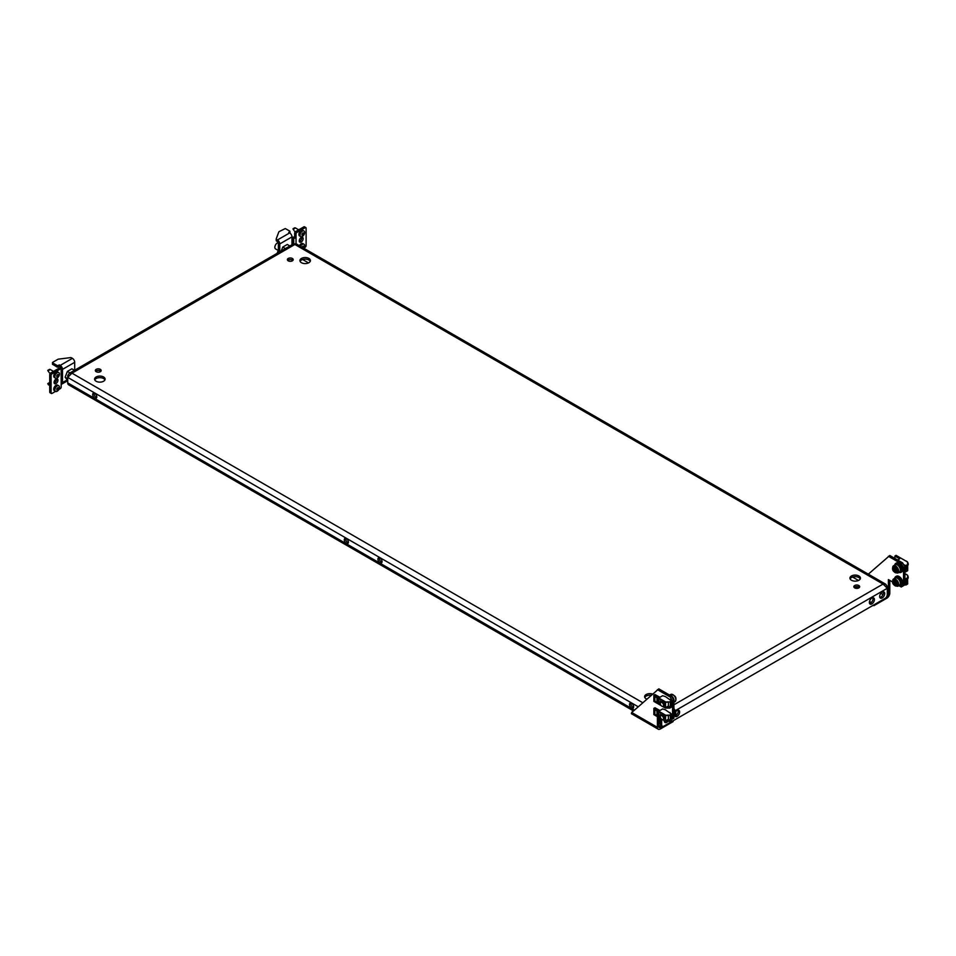 <?xml version="1.0" encoding="UTF-8"?>
<svg xmlns="http://www.w3.org/2000/svg" width="956" height="956" viewBox="0 0 956 956"><rect width="100%" height="100%" fill="white"/><g stroke="black" fill="none" stroke-linecap="round" stroke-linejoin="round"><path stroke-width="1.43" d="M630.996 703.066A2.916 1.685 -120 0 0 632.968 707.285A2.916 1.685 -120 0 0 633.565 707.524M631.593 703.317A2.916 1.685 -120 0 0 630.135 703.174A2.916 1.685 -120 0 0 629.693 705.504A2.916 1.685 -120 0 0 631.593 708.073A2.916 1.685 -120 0 0 633.051 708.217A2.916 1.685 -120 0 0 633.505 705.887A2.916 1.685 -120 0 0 631.593 703.317M345.749 538.383A2.916 1.685 -120 0 0 347.721 542.59A2.916 1.685 -120 0 0 348.319 542.841M346.347 543.39A2.916 1.685 60 0 1 344.435 540.821A2.916 1.685 60 0 1 344.889 538.479A2.916 1.685 60 0 1 346.347 538.622A2.916 1.685 60 0 1 348.247 541.192A2.916 1.685 60 0 1 347.805 543.534A2.916 1.685 60 0 1 346.347 543.39M288.234 260.845A2.916 1.685 180 0 1 287.374 259.662A2.916 1.685 180 0 1 289.178 258.096A2.916 1.685 180 0 1 292.357 258.467A2.916 1.685 180 0 1 293.205 259.662A2.916 1.685 180 0 1 291.413 261.215A2.916 1.685 180 0 1 288.234 260.845M292.871 260.45A2.916 1.685 0 0 0 292.357 260.056A2.916 1.685 0 0 0 287.72 260.45M882.197 592.134A3.561 2.055 -60 0 1 883.977 591.955A3.561 2.055 -60 0 1 884.527 594.811A3.561 2.055 -60 0 1 882.197 597.954A3.561 2.055 -60 0 1 880.416 598.121A3.561 2.055 -60 0 1 879.867 595.265A3.561 2.055 -60 0 1 882.197 592.134M879.867 597.488A3.561 2.055 120 0 0 880.823 597.153A3.561 2.055 120 0 0 883.153 591.8M871.884 598.086A3.561 2.055 -60 0 1 873.665 597.906A3.561 2.055 -60 0 1 874.214 600.762A3.561 2.055 -60 0 1 871.884 603.905A3.561 2.055 -60 0 1 870.103 604.084A3.561 2.055 -60 0 1 869.554 601.228A3.561 2.055 -60 0 1 871.884 598.086M869.554 603.439A3.561 2.055 120 0 0 870.51 603.105A3.561 2.055 120 0 0 872.84 597.751M301.451 262.709A5.246 3.035 180 0 1 299.921 260.57A5.246 3.035 180 0 1 303.16 257.773A5.246 3.035 180 0 1 308.884 258.431A5.246 3.035 180 0 1 310.413 260.57A5.246 3.035 180 0 1 307.175 263.366A5.246 3.035 180 0 1 301.451 262.709M300.1 261.37A5.246 3.035 180 0 1 308.884 260.02A5.246 3.035 180 0 1 310.234 261.37M100.32 369.339A2.916 1.685 0 0 0 97.154 368.968A2.916 1.685 0 0 0 95.349 370.522A2.916 1.685 0 0 0 96.198 371.717A2.916 1.685 0 0 0 99.376 372.087A2.916 1.685 0 0 0 101.181 370.522A2.916 1.685 0 0 0 100.32 369.339M95.696 371.322A2.916 1.685 180 0 1 100.32 370.928A2.916 1.685 180 0 1 100.834 371.322M664.277 720.645A3.561 2.055 120 0 0 665.006 722.485A3.561 2.055 120 0 0 666.798 722.318A3.561 2.055 120 0 0 667.945 721.326M665.711 721.326A3.561 2.055 -60 0 1 665.424 721.517A3.561 2.055 -60 0 1 664.456 721.852M674.589 715.16A3.561 2.055 120 0 0 675.318 716.534A3.561 2.055 120 0 0 677.099 716.355A3.561 2.055 120 0 0 679.429 713.212A3.561 2.055 120 0 0 678.891 710.356A3.561 2.055 120 0 0 677.099 710.535A3.561 2.055 120 0 0 675.904 711.575M678.067 710.2A3.561 2.055 -60 0 1 675.725 715.566A3.561 2.055 -60 0 1 674.769 715.901M103.559 376.963A5.246 3.035 0 0 0 97.835 376.317A5.246 3.035 0 0 0 94.596 379.114A5.246 3.035 0 0 0 96.138 381.253A5.246 3.035 0 0 0 101.85 381.91A5.246 3.035 0 0 0 105.1 379.114A5.246 3.035 0 0 0 103.559 376.963M104.909 379.902A5.246 3.035 0 0 0 103.559 378.552A5.246 3.035 0 0 0 94.775 379.902M646.782 699.111A5.246 3.035 180 0 1 646.148 698.8A5.246 3.035 180 0 1 644.607 696.661A5.246 3.035 180 0 1 647.236 694.032A5.246 3.035 180 0 1 652.482 694.032M644.786 697.45A5.246 3.035 180 0 1 651.072 695.299M858.823 585.514A2.916 1.685 0 0 0 855.644 585.144A2.916 1.685 0 0 0 853.839 586.709A2.916 1.685 0 0 0 854.7 587.892A2.916 1.685 0 0 0 857.879 588.263A2.916 1.685 0 0 0 859.683 586.709A2.916 1.685 0 0 0 858.823 585.514M854.186 587.498A2.916 1.685 180 0 1 858.823 587.104A2.916 1.685 180 0 1 859.336 587.498M381.958 562.259A2.916 1.685 60 0 1 381.36 562.02A2.916 1.685 60 0 1 379.389 557.802M379.986 558.053A2.916 1.685 -120 0 0 378.528 557.898A2.916 1.685 -120 0 0 378.074 560.24A2.916 1.685 -120 0 0 379.986 562.809A2.916 1.685 -120 0 0 381.444 562.953A2.916 1.685 -120 0 0 381.886 560.622A2.916 1.685 -120 0 0 379.986 558.053M96.711 397.577A2.916 1.685 60 0 1 96.114 397.326A2.916 1.685 60 0 1 94.142 393.119M94.74 398.126A2.916 1.685 60 0 1 92.828 395.557A2.916 1.685 60 0 1 93.282 393.215A2.916 1.685 60 0 1 94.74 393.358A2.916 1.685 60 0 1 96.64 395.927A2.916 1.685 60 0 1 96.198 398.27A2.916 1.685 60 0 1 94.74 398.126M858.894 575.978A5.246 3.035 0 0 0 853.17 575.321A5.246 3.035 0 0 0 849.932 578.117A5.246 3.035 0 0 0 851.473 580.256A5.246 3.035 0 0 0 857.185 580.913A5.246 3.035 0 0 0 860.424 578.117A5.246 3.035 0 0 0 858.894 575.978M860.245 578.918A5.246 3.035 0 0 0 858.894 577.567A5.246 3.035 0 0 0 850.111 578.918M871.298 602.507L869.494 601.467M886.63 586.888L887.299 586.506L887.299 594.477A3.238 1.876 120 0 1 885.017 598.444L663.978 726.058A3.238 1.876 120 0 1 662.353 726.213L660.978 725.425A3.238 1.876 -60 0 1 660.309 723.943L661.683 724.732A3.238 1.876 120 0 0 662.353 726.213M638.19 706.759L67.721 377.393L71.963 373.175L69.238 373.354L67.721 375.612L67.721 382.902L634.437 710.093M659.987 718.171L659.987 723.25A2.139 1.231 120 0 0 660.321 724.146M887.299 586.506L885.782 584.247L883.069 584.056L887.299 588.275L675.545 710.535M661.683 719.306L661.683 724.732M660.309 718.362L660.309 723.943M658.792 718.434L659.616 717.956M67.721 375.612L68.39 376.007M69.238 373.354L293.516 243.876L296.24 243.876L885.782 584.247M658.792 725.114A4.087 2.354 120 0 0 659.461 725.915A4.087 2.354 120 0 0 661.492 725.712M633.505 710.929L68.569 384.766A4.087 2.354 -60 0 1 67.721 382.902M898.927 572.417A5.186 2.999 -120 0 0 900.922 572.381A5.186 2.999 -120 0 0 901.711 568.223A5.186 2.999 -120 0 0 898.329 563.658A5.186 2.999 -120 0 0 895.736 563.395A5.186 2.999 -120 0 0 894.708 565.115M900.922 572.381L901.651 571.963A5.186 2.999 -120 0 0 902.452 567.804A5.186 2.999 -120 0 0 899.058 563.239A5.186 2.999 -120 0 0 896.465 562.976L895.736 563.395M900.122 571.425L900.301 571.318A3.955 2.282 -120 0 0 900.911 568.151A3.955 2.282 -120 0 0 898.329 564.661A3.955 2.282 -120 0 0 896.358 564.47L896.166 564.578M896.453 571.449L895.258 571.545L893.944 570.075L893.812 568.007L894.983 567.936L896.298 569.418L896.453 571.449M907.71 565.462A2.593 1.494 -120 0 0 907.937 565.247A2.593 1.494 -120 0 0 908.2 564.303A2.593 1.494 -120 0 0 907.71 562.594M897.78 573.074L899.524 572.07A4.218 2.438 -120 0 0 899.966 571.676A4.218 2.438 -120 0 0 899.249 566.777A4.218 2.438 -120 0 0 895.306 564.769L893.561 565.773A4.218 2.438 60 0 1 897.505 567.78A4.218 2.438 60 0 1 898.222 572.68A4.218 2.438 60 0 1 897.78 573.074C893.322 572.381 891.721 570.123 892.976 566.311L893.561 565.773A4.218 2.438 60 0 0 893.119 566.179M907.101 561.734A2.593 1.494 -120 0 0 906.372 561.136A2.593 1.494 -120 0 0 905.631 560.885M908.2 564.183A2.294 1.326 -120 0 0 908.2 564.064A2.294 1.326 -120 0 0 907.71 562.451M907.268 561.829A2.294 1.326 -120 0 0 906.575 561.256A2.294 1.326 -120 0 0 906.479 561.196M894.888 571.282L895.892 569.907L894.649 570.624M894.458 570.374L895.186 569.358L893.944 570.075M894.027 568.951L895.186 568.043M900.122 584.654L900.301 584.546A3.955 2.282 -120 0 0 900.911 581.379A3.955 2.282 -120 0 0 898.329 577.89A3.955 2.282 -120 0 0 896.358 577.699L896.166 577.806M903.528 585.658L904.902 584.869L904.902 566.872L903.528 567.661L903.528 585.658L901.245 586.984L898.927 585.646A5.186 2.999 -120 0 0 900.922 585.61A5.186 2.999 -120 0 0 901.711 581.451A5.186 2.999 -120 0 0 898.329 576.886A5.186 2.999 -120 0 0 895.736 576.635A5.186 2.999 -120 0 0 894.708 578.344M900.922 585.61L901.651 585.192A5.186 2.999 -120 0 0 902.452 581.033A5.186 2.999 -120 0 0 899.058 576.468A5.186 2.999 -120 0 0 896.465 576.205L895.736 576.635M673.861 700.115A3.955 2.282 -120 0 0 671.1 695.848A3.955 2.282 -120 0 0 670.515 695.586M673.275 699.111A5.186 2.999 -120 0 0 672.164 697.187M670.765 695.765A5.186 2.999 -120 0 0 670.18 695.37A5.186 2.999 -120 0 0 669.606 695.096L670.742 694.426C675.199 695.12 676.8 697.378 675.545 701.19L674.948 701.728A4.218 2.438 -120 0 0 675.39 701.322A4.218 2.438 -120 0 0 674.685 696.422A4.218 2.438 -120 0 0 670.742 694.426M886.762 596.508L886.893 596.592A2.139 1.231 120 0 0 888.411 593.963L888.411 579.575L892.522 581.953M874.083 604.754L874.083 605.566L886.893 598.169A4.087 2.354 120 0 0 889.785 593.174L889.785 580.364M903.528 567.661L901.245 563.693L902.619 562.905L889.785 555.496L868.323 574.162M902.619 562.905L904.902 566.872M901.245 563.693L888.411 556.284M874.083 605.566L872.661 605.566M896.453 584.678L895.258 584.773L893.944 583.303L893.812 581.236L894.983 581.164L896.298 582.646L896.453 584.678M907.71 578.691A2.593 1.494 -120 0 0 907.937 578.488A2.593 1.494 -120 0 0 908.2 577.543A2.593 1.494 -120 0 0 907.71 575.823M897.78 586.303L899.524 585.299A4.218 2.438 -120 0 0 899.966 584.905A4.218 2.438 -120 0 0 899.249 580.005A4.218 2.438 -120 0 0 895.306 577.998L893.561 579.001A4.218 2.438 60 0 1 897.505 581.009A4.218 2.438 60 0 1 898.222 585.909A4.218 2.438 60 0 1 897.78 586.303C893.322 585.61 891.721 583.363 892.976 579.539L893.561 579.001A4.218 2.438 60 0 0 893.119 579.408M907.101 574.962A2.593 1.494 -120 0 0 906.372 574.365A2.593 1.494 -120 0 0 905.631 574.114M908.2 577.412A2.294 1.326 -120 0 0 908.2 577.293A2.294 1.326 -120 0 0 907.71 575.679L907.579 575.882M907.268 575.058A2.294 1.326 -120 0 0 906.575 574.484A2.294 1.326 -120 0 0 906.479 574.437M894.888 584.51L896.13 583.793L895.892 583.148L894.649 583.853M894.458 583.602L895.186 582.586L893.944 583.303M894.027 582.18L895.186 581.272M663.321 706.137A2.294 1.326 60 0 1 661.934 706.245A2.294 1.326 60 0 1 660.309 703.437A2.294 1.326 60 0 1 660.548 702.6A2.294 1.326 60 0 1 662.771 703.258A2.294 1.326 60 0 1 663.321 706.137M660.321 703.317A2.593 1.494 60 0 1 660.309 703.186A2.593 1.494 60 0 1 660.584 702.254A2.593 1.494 60 0 1 660.847 702.003A2.593 1.494 60 0 1 663.273 703.234A2.593 1.494 60 0 1 663.715 706.245A2.593 1.494 60 0 1 663.44 706.496A2.593 1.494 60 0 1 662.15 706.365A2.593 1.494 60 0 1 662.042 706.305M669.941 695.239A4.218 2.438 60 0 1 673.132 697.737A4.218 2.438 60 0 1 673.92 701.823M663.321 719.366A2.294 1.326 60 0 1 661.934 719.474A2.294 1.326 60 0 1 660.309 716.665A2.294 1.326 60 0 1 660.548 715.829A2.294 1.326 60 0 1 662.771 716.486A2.294 1.326 60 0 1 663.321 719.366M660.321 716.546A2.593 1.494 60 0 1 660.309 716.426A2.593 1.494 60 0 1 660.584 715.482A2.593 1.494 60 0 1 660.847 715.231A2.593 1.494 60 0 1 663.273 716.462A2.593 1.494 60 0 1 663.715 719.486A2.593 1.494 60 0 1 663.44 719.725A2.593 1.494 60 0 1 662.15 719.593A2.593 1.494 60 0 1 662.042 719.533M673.92 712.829A4.218 2.438 60 0 1 673.92 715.052M658.792 726.536L660.309 727.408A2.139 1.231 -60 0 1 659.234 727.516A2.139 1.231 -60 0 1 658.792 726.536L658.792 717.478M673.12 720.776L673.12 721.601L660.309 728.998A4.087 2.354 -60 0 1 658.266 729.201A4.087 2.354 -60 0 1 657.417 727.325L657.417 716.57M673.92 700.234L673.92 718.219L672.546 719.02L672.546 701.023L673.92 700.234L671.626 696.267L658.792 688.858L631.737 712.495C631.151 713.989 631.354 714.108 632.346 712.853M671.626 696.267L670.252 697.055L672.546 701.023M670.252 697.055L657.417 689.646M672.546 719.02L671.554 719.593M633.219 710.762L632.824 711.539M660.309 727.408L662.365 726.225M301.2 237.506A2.76 1.589 120 0 0 299.407 239.944A2.76 1.589 120 0 0 299.826 242.143A2.76 1.589 120 0 0 301.2 242.011A2.76 1.589 120 0 0 303.004 239.586A2.76 1.589 120 0 0 302.574 237.375A2.76 1.589 120 0 0 301.2 237.506M299.324 241.426A2.76 1.589 120 0 0 299.826 241.211A2.76 1.589 120 0 0 301.714 237.291M293.743 243.816L293.743 238.259L292.883 238.259L292.883 237.136L293.743 237.136A1.291 0.753 0 0 0 294.663 236.921L296.037 237.709A3.238 1.876 0 0 1 293.743 238.259L293.743 237.136M291.962 244.772L291.962 236.897L279.761 243.935L279.761 251.81M279.761 243.935A3.238 1.876 -120 0 0 277.467 239.968L276.595 239.466L276.595 241.043L277.467 241.557A1.291 0.753 -120 0 1 278.387 243.147L278.387 252.611M291.962 238.486A1.291 0.753 180 0 1 292.883 238.259L292.883 244.246M291.962 237.219A3.238 1.876 180 0 1 292.883 237.136M303.984 247.939L305.203 247.246A1.291 0.753 120 0 0 306.111 245.656L306.111 228.197A1.291 0.753 120 0 0 305.203 227.659L296.958 232.416A1.291 0.753 120 0 0 296.037 234.005L296.037 243.816M296.037 234.005L294.663 233.216L294.663 236.921M294.663 233.216A1.291 0.753 -60 0 1 295.583 231.627L296.958 232.416M305.203 227.659L303.829 226.871L295.583 231.627M303.829 226.871A1.291 0.753 -60 0 1 304.474 226.799L305.848 227.6M277.144 253.328L278.22 250.46M289.895 233.073L289.895 231.734L288.748 232.392L289.668 232.929A3.238 1.876 60 0 1 291.962 236.897M276.595 239.466A1.291 0.753 0 0 1 276.248 238.773L278.817 231.95A1.291 0.753 0 0 1 279.164 231.579L285.318 228.556L289.895 231.209L290.05 233.18M276.595 241.043A1.291 0.753 180 0 1 276.248 240.362L276.248 239.096M278.292 242.609A3.561 2.055 120 0 0 275.256 245.465A3.561 2.055 120 0 0 275.591 248.93L278.387 250.544M281.267 250.95L282.773 247.066L287.278 244.473L289.883 245.979M282.773 247.066L285.378 248.572M303.805 248.237A3.238 1.876 120 0 0 304.641 245.716A3.238 1.876 120 0 0 303.972 244.234L302.825 243.565A3.238 1.876 120 0 0 299.431 245.716M303.972 244.234A3.238 1.876 120 0 0 300.578 246.385M302.072 247.09A6.596 3.812 -0 0 0 302.466 246.911L302.586 246.768A6.596 5.21 -84.9 0 0 302.717 246.278L302.956 246.146A6.596 1.398 38.8 0 1 303.183 246.421L303.303 246.433A6.596 3.812 -0 0 0 303.614 246.206L303.733 246.373A6.596 5.21 95.1 0 1 303.602 246.851L303.602 247.018A6.596 1.398 38.8 0 1 303.733 247.246L303.614 247.544A6.596 3.812 180 0 1 303.303 247.783L302.443 247.281L302.801 246.206M302.825 235.272L302.717 235.272A6.596 1.398 -141.2 0 0 302.586 235.045L302.466 235.033A6.596 3.812 180 0 1 302.072 235.212L301.953 235.045A6.596 5.21 -84.9 0 0 302.18 234.614L302.18 234.447A6.596 1.398 -141.2 0 0 301.953 234.172L302.072 233.862A6.596 3.812 -0 0 0 302.466 233.682L302.586 233.539A6.596 5.21 -84.9 0 0 302.717 233.049L302.956 232.917A6.596 1.398 38.8 0 1 303.183 233.192L303.303 233.204A6.596 3.812 -0 0 0 303.614 232.965L303.733 233.144A6.596 5.21 95.1 0 1 303.602 233.623L303.602 233.79A6.596 1.398 38.8 0 1 303.733 234.017L303.614 234.316A6.596 3.812 180 0 1 303.303 234.555L303.183 234.698A6.596 5.21 95.1 0 1 302.956 235.14L302.717 235.272M303.972 231.005L302.825 230.336A3.238 1.876 120 0 0 300.327 231.209A3.238 1.876 120 0 0 298.905 234.471A3.238 1.876 120 0 0 299.587 235.953L300.722 236.61A3.238 1.876 120 0 0 303.219 235.75A3.238 1.876 120 0 0 304.641 232.487A3.238 1.876 120 0 0 303.972 231.005A3.238 1.876 120 0 0 301.475 231.866A3.238 1.876 120 0 0 300.053 235.128A3.238 1.876 120 0 0 300.722 236.61M293.767 230.169L293.827 228.759L295.344 228.042M293.456 229.715L293.827 228.759L293.11 228.687L294.747 227.827M302.192 234.543L302.801 232.977M293.408 229.643L293.11 228.687M57.635 390.072L57.527 390.06A6.596 1.398 -141.2 0 0 57.396 389.833L57.276 389.821A6.596 3.812 180 0 1 56.87 390L56.751 389.833A6.596 5.21 -84.9 0 0 56.978 389.403L56.978 389.247A6.596 1.398 -141.2 0 0 56.751 388.961L56.87 388.65A6.596 3.812 -0 0 0 57.276 388.471L57.396 388.327A6.596 5.21 -84.9 0 0 57.527 387.837L57.766 387.706A6.596 1.398 38.8 0 1 57.993 387.981L58.113 387.993A6.596 3.812 -0 0 0 58.424 387.766L58.543 387.933A6.596 5.21 95.1 0 1 58.412 388.423L58.412 388.578A6.596 1.398 38.8 0 1 58.543 388.805L58.424 389.116A6.596 3.812 180 0 1 58.113 389.343L57.993 389.498A6.596 5.21 95.1 0 1 57.766 389.929L57.527 390.06M58.77 385.794L57.623 385.125A3.238 1.876 120 0 0 55.125 385.997A3.238 1.876 120 0 0 53.715 389.259A3.238 1.876 120 0 0 54.384 390.741L55.532 391.41A3.238 1.876 120 0 0 58.029 390.538A3.238 1.876 120 0 0 59.439 387.276A3.238 1.876 120 0 0 58.77 385.794A3.238 1.876 120 0 0 56.273 386.654A3.238 1.876 120 0 0 54.862 389.917A3.238 1.876 120 0 0 55.532 391.41L52.006 393.418A1.291 0.753 -60 0 1 51.098 392.892L51.098 375.421A1.291 0.753 -60 0 1 52.006 373.844L60.252 369.076A1.291 0.753 -60 0 1 61.172 369.614L61.172 373.318A3.238 1.876 180 0 0 62.116 371.992L61.172 371.49M48.565 384.969L48.637 383.559L50.142 382.687M48.266 384.515L48.637 383.559L47.92 383.476L49.545 382.615M57.002 389.331L58.017 388.005M48.218 384.432L47.92 383.476M57.635 376.831L57.527 376.831A6.596 1.398 -141.2 0 0 57.396 376.604L57.276 376.592A6.596 3.812 180 0 1 56.87 376.772L56.751 376.604A6.596 5.21 -84.9 0 0 56.978 376.174L56.978 376.019A6.596 1.398 -141.2 0 0 56.751 375.732L56.87 375.421A6.596 3.812 -0 0 0 57.276 375.242L57.396 375.099A6.596 5.21 -84.9 0 0 57.527 374.609L57.766 374.477A6.596 1.398 38.8 0 1 57.993 374.752L58.113 374.764A6.596 3.812 -0 0 0 58.424 374.537L58.543 374.704A6.596 5.21 95.1 0 1 58.412 375.182L58.412 375.35A6.596 1.398 38.8 0 1 58.543 375.577L58.424 375.875A6.596 3.812 180 0 1 58.113 376.114L57.993 376.258A6.596 5.21 95.1 0 1 57.766 376.7L57.527 376.831M58.77 372.565L57.623 371.896A3.238 1.876 120 0 0 55.125 372.768A3.238 1.876 120 0 0 53.715 376.031A3.238 1.876 120 0 0 54.384 377.512L55.532 378.17A3.238 1.876 120 0 0 58.029 377.309A3.238 1.876 120 0 0 59.439 374.047A3.238 1.876 120 0 0 58.77 372.565A3.238 1.876 120 0 0 56.273 373.426A3.238 1.876 120 0 0 54.862 376.688A3.238 1.876 120 0 0 55.532 378.17M48.565 371.729L48.637 370.33L50.154 369.602M48.266 371.275L48.637 370.33L47.92 370.247L49.545 369.386M57.002 376.102L58.113 374.764M47.8 370.546L48.242 371.251L47.92 370.247M61.029 368.048A3.561 2.055 120 0 0 60.455 368.753M67.721 380.619L65.116 377.226L67.374 371.43L71.867 368.825L74.472 370.33M67.374 371.43L69.979 372.936M65.116 377.226L67.721 378.719M56.01 383.571A2.76 1.589 -60 0 1 54.635 383.703A2.76 1.589 -60 0 1 54.205 381.504A2.76 1.589 -60 0 1 56.01 379.078A2.76 1.589 -60 0 1 57.384 378.935A2.76 1.589 -60 0 1 57.802 381.145A2.76 1.589 -60 0 1 56.01 383.571M56.512 378.863A2.76 1.589 -60 0 1 54.635 382.782A2.76 1.589 -60 0 1 54.122 382.998M67.051 379.974L62.498 382.603L62.498 381.014A1.291 0.753 180 0 0 62.116 381.54L62.116 371.992L61.172 371.992M58.794 389.51L60.252 388.662A1.291 0.753 -60 0 0 61.172 387.072L61.172 383.368A3.238 1.876 0 0 0 62.116 382.041L62.116 371.992M62.498 381.014L62.498 369.375L74.699 362.324L74.699 370.211M61.124 369.303L61.124 368.574A1.291 0.753 60 0 0 60.204 366.985L59.296 366.459L59.296 364.869L60.204 365.407A3.238 1.876 60 0 1 62.498 369.375M62.116 371.49A1.291 0.753 0 0 1 62.498 370.964L61.172 370.187M51.098 392.892L49.724 392.091L49.724 374.632L51.098 375.421M49.724 392.091A1.291 0.753 120 0 0 49.987 392.689L51.361 393.478M52.006 373.844L50.632 373.043A1.291 0.753 120 0 0 49.724 374.632M50.632 373.043L58.878 368.287L60.252 369.076M60.897 369.016L59.523 368.215A1.291 0.753 120 0 0 58.878 368.287M62.498 382.603A3.238 1.876 60 0 1 61.829 384.085A3.238 1.876 60 0 1 61.172 384.24M54.074 382.233L54.815 382.663M54.456 380.87L55.807 381.647M74.699 362.324A3.238 1.876 -120 0 0 72.405 358.357L71.533 357.855A1.291 0.753 180 0 0 70.338 357.652L58.519 359.133A1.291 0.753 180 0 0 57.874 359.337L52.652 362.36L52.461 364.212L57.229 367.116L59.296 366.459M52.652 364.475L52.461 362.623M52.652 362.886L57.229 365.539L57.229 367.116M58.149 367.116L58.149 365.539L57.229 365.539M58.149 365.539L59.296 364.869M907.579 562.02L907.71 564.841L907.579 562.02L900.122 557.707L899.381 558.125L899.381 557.276L896.035 555.352L894.936 556.093L899.704 558.842L897.636 560.037M906.897 568.318L907.71 567.948L907.579 562.654M905.894 571.784L905.702 565.534L905.894 571.784L907.674 570.72L906.85 570.84L906.85 565.366L907.674 564.542M904.902 571.318L905.702 571.784M905.894 565.534L907.579 564.554M905.702 565.534L903.54 564.506M907.71 567.948L907.674 570.72M906.85 565.366L907.71 564.841M906.897 570.613L907.71 570.314L907.579 567.924M905.894 578.762L905.702 585.012L905.702 578.762L907.579 577.794L907.71 575.428L907.579 581.487M907.579 575.249L904.902 573.696M905.894 585.012L907.674 583.949L906.85 584.068L906.85 578.595L907.579 577.794M904.902 584.546L905.702 585.012M905.702 578.762L904.902 578.308M906.897 581.547L907.71 581.176M906.897 583.841L907.71 583.542L907.579 581.152M663.44 706.496L664.468 705.898A2.593 1.494 -120 0 0 664.862 703.831A2.593 1.494 -120 0 0 663.177 701.537A2.593 1.494 -120 0 0 661.875 701.417L660.847 702.003M670.455 701.883L665.543 702.015L665.543 708.038L669.726 708.097L671.518 707.093L671.518 700.856L669.726 701.919L670.55 701.788L670.55 707.273L669.821 708.073M671.518 700.856L665.424 696.589L662.628 695.717L659.915 697.283L654.968 694.534L653.868 695.167L657.214 697.091L657.214 703.341L657.943 703.341M660.465 702.445A3.167 1.828 60 0 1 660.727 700.975L660.727 699.661L658.995 698.645L658.995 703.831L660.668 704.799M665.543 702.015L669.821 701.835M661.241 705.671L657.943 703.759L657.943 697.522L665.412 701.835M665.412 708.073L662.878 706.615M657.943 697.522L658.684 697.091L657.214 697.091M657.214 703.341L653.868 701.405L653.868 695.167M654.513 701.035L656.987 702.469L656.987 697.701L654.513 696.279L654.513 701.035L656.987 702.039M654.872 696.482L654.872 700.832M668.387 702.337L668.387 706.018L665.675 707.583L669.642 707.763L665.675 707.583M668.387 706.018L670.55 707.273M660.321 703.066L658.995 703.831M670.371 701.895L665.603 702.337M663.44 719.725L664.468 719.127A2.593 1.494 -120 0 0 664.862 717.06A2.593 1.494 -120 0 0 663.177 714.765A2.593 1.494 -120 0 0 661.875 714.646L660.847 715.231M668.387 715.578L668.387 719.247L670.371 720.394L670.371 715.172L665.543 715.243L665.543 721.278L669.726 721.326L671.518 720.322L671.518 714.084L669.726 715.148L670.55 715.028L670.55 720.501L669.821 721.302M671.518 714.084L665.424 709.818L662.628 708.946L659.915 710.511L654.968 707.763L653.868 708.396L657.214 710.32L657.214 716.57L657.943 716.57M660.465 715.674A3.167 1.828 60 0 1 660.727 714.204L660.727 712.889L658.995 711.885L658.995 717.072L660.668 718.028M665.543 715.243L669.821 715.064M661.241 718.9L657.943 716.988L657.943 710.75L665.412 715.064M665.412 721.302L662.878 719.844M657.943 710.75L658.684 710.32L657.214 710.32M657.214 716.57L653.868 714.634L653.868 708.396M654.513 714.263L656.987 715.697L656.987 710.929L654.513 709.507L654.513 714.263L656.987 715.279M654.872 709.722L654.872 714.06M668.387 719.247L665.675 720.812L669.642 720.991L665.675 720.812M660.321 716.295L658.995 717.072M669.642 721.278L670.55 720.501M665.603 715.578L669.726 715.494M302.598 259.518L308.489 262.912M852.621 577.066L858.512 580.459M880.846 593.365L882.95 594.572M673.92 704.811L883.069 584.056L294.878 244.473L71.963 373.175L642.743 702.708M893.047 567.087A3.43 1.984 -120 0 0 893.86 571.413A3.43 1.984 -120 0 0 897.194 572.393A3.43 1.984 -120 0 0 896.381 568.067A3.43 1.984 -120 0 0 893.047 567.087M888.411 593.963L887.299 593.329M893.047 580.316A3.43 1.984 -120 0 0 893.86 584.642A3.43 1.984 -120 0 0 897.194 585.622A3.43 1.984 -120 0 0 896.381 581.296A3.43 1.984 -120 0 0 893.047 580.316M895.629 584.355L896.298 583.973M673.92 715.542L674.948 714.957A4.218 2.438 -120 0 0 675.39 714.562A4.218 2.438 -120 0 0 673.92 708.719M657.417 727.325L631.737 712.495M289.668 232.929L277.467 239.968M302.741 246.361L303.602 246.851M303.602 247.018L302.741 246.517M302.921 246.768L303.733 247.246M303.614 247.544L302.801 247.078M302.741 233.133L303.602 233.623M303.602 233.79L302.741 233.288M302.921 233.539L303.733 234.017M302.443 234.053L303.303 234.555M303.614 234.316L302.801 233.85M303.183 234.698L302.323 234.208M302.144 234.662L302.956 235.14M295.344 227.898L294.627 227.815M57.551 387.921L58.412 388.423M58.412 388.578L57.551 388.076M57.73 388.339L58.543 388.805M57.252 388.841L58.113 389.343M58.424 389.116L57.611 388.638M57.993 389.498L57.133 388.996M56.954 389.45L57.766 389.929M57.551 374.692L58.412 375.182M58.412 375.35L57.551 374.848M57.73 375.099L58.543 375.577M57.252 375.612L58.113 376.114M58.424 375.875L57.611 375.409M57.993 376.258L57.133 375.768M56.954 376.222L57.766 376.7M50.142 369.458L49.425 369.375M61.172 383.368L61.172 373.318M60.204 365.407L72.405 358.357M894.936 556.093L894.936 558.471M906.897 583.949L906.897 578.619L907.65 578.177L906.85 578.595M669.642 708.038L670.371 707.165L670.371 701.943M669.678 708.073L665.531 708.073M669.678 721.302L665.531 721.302M857.759 586.709A4.218 2.438 180 0 1 854.556 587.187M659.461 725.915L658.792 725.532M896.298 583.961L895.581 584.367M673.92 702.313L674.948 701.728M674.948 714.957L675.545 714.419L673.92 708.312M632.035 712.686L632.346 711.348M631.45 713.714L658.266 729.201M276.212 238.928L276.212 240.518M295.273 227.851L298.702 229.822M294.376 231.077L295.464 231.699M292.99 228.986L293.444 229.679M47.8 383.786L48.242 384.479M50.082 369.41L53.5 371.394M49.186 372.637L50.321 373.294M61.829 384.085L67.721 380.679M894.9 558.447L894.9 556.034M906.897 570.708L906.897 565.39L907.65 564.948M671.554 700.796L671.554 707.046M670.037 699.29L670.037 699.9M665.484 708.097L669.75 708.097M671.554 714.024L671.554 720.274M670.037 712.519L670.037 713.128M665.484 721.326L669.75 721.326M670.455 715.124L669.642 715.578"/></g></svg>

